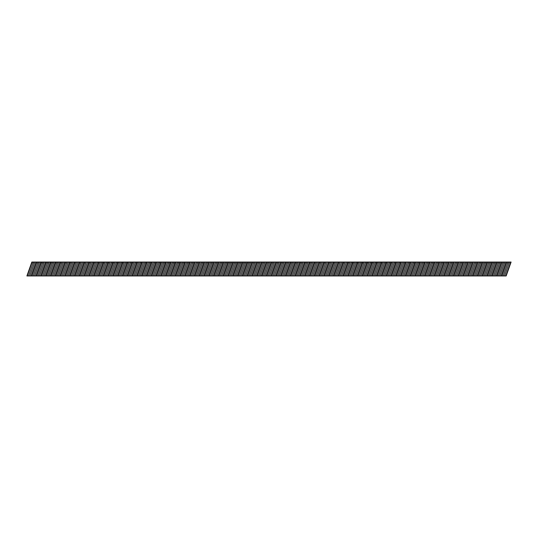 <?xml version="1.0" encoding="UTF-8"?>
<svg xmlns="http://www.w3.org/2000/svg" width="538" height="538" viewBox="0 0 538 538"><rect width="100%" height="100%" fill="white"/><g stroke="black" fill="none" stroke-linecap="round" stroke-linejoin="round"><path stroke-width="0.4" stroke-dasharray="2.69 2.02" d="M26.9 275.954L506.164 275.954L511.1 262.046L31.836 262.046L26.9 275.954M31.493 263.008L510.757 263.008"/><path stroke-width="0.81" d="M498.497 275.954L499.782 275.954L504.718 262.046L503.427 262.046L498.497 275.954L494.987 275.954L499.916 262.046L498.632 262.046L493.702 275.954L494.987 275.954M488.901 275.954L490.192 275.954L495.121 262.046L493.837 262.046L488.901 275.954L485.397 275.954L490.326 262.046L489.042 262.046L484.106 275.954L485.397 275.954M479.311 275.954L480.595 275.954L485.532 262.046L484.247 262.046L479.311 275.954L475.8 275.954L480.737 262.046L479.452 262.046L474.516 275.954L475.8 275.954M469.721 275.954L471.006 275.954L475.942 262.046L474.65 262.046L469.721 275.954L466.211 275.954L471.147 262.046L469.856 262.046L464.926 275.954L466.211 275.954M460.131 275.954L461.416 275.954L466.345 262.046L465.061 262.046L460.131 275.954L456.621 275.954L461.55 262.046L460.266 262.046L455.33 275.954L456.621 275.954M450.535 275.954L451.826 275.954L456.755 262.046L455.471 262.046L450.535 275.954L447.024 275.954L451.96 262.046L450.676 262.046L445.74 275.954L447.024 275.954M440.945 275.954L442.229 275.954L447.165 262.046L445.874 262.046L440.945 275.954L437.434 275.954L442.37 262.046L441.079 262.046L436.15 275.954L437.434 275.954M431.355 275.954L432.639 275.954L437.569 262.046L436.284 262.046L431.355 275.954L427.845 275.954L432.774 262.046L431.489 262.046L426.553 275.954L427.845 275.954M421.758 275.954L423.05 275.954L427.979 262.046L426.695 262.046L421.758 275.954L418.248 275.954L423.184 262.046L421.9 262.046L416.963 275.954L418.248 275.954M412.169 275.954L413.453 275.954L418.389 262.046L417.098 262.046L412.169 275.954L408.658 275.954L413.594 262.046L412.303 262.046L407.374 275.954L408.658 275.954M402.579 275.954L403.863 275.954L408.793 262.046L407.508 262.046L402.579 275.954L399.068 275.954L403.998 262.046L402.713 262.046L397.777 275.954L399.068 275.954M392.982 275.954L394.273 275.954L399.203 262.046L397.918 262.046L392.982 275.954L389.478 275.954L394.408 262.046L393.123 262.046L388.187 275.954L389.478 275.954M383.392 275.954L384.677 275.954L389.613 262.046L388.328 262.046L383.392 275.954L379.882 275.954L384.818 262.046L383.527 262.046L378.597 275.954L379.882 275.954M373.802 275.954L375.087 275.954L380.023 262.046L378.732 262.046L373.802 275.954L370.292 275.954L375.221 262.046L373.937 262.046L369.007 275.954L370.292 275.954M364.206 275.954L365.497 275.954L370.426 262.046L369.142 262.046L364.206 275.954L360.702 275.954L365.632 262.046L364.347 262.046L359.411 275.954L360.702 275.954M354.616 275.954L355.9 275.954L360.837 262.046L359.552 262.046L354.616 275.954L351.106 275.954L356.042 262.046L354.75 262.046L349.821 275.954L351.106 275.954M345.026 275.954L346.311 275.954L351.247 262.046L349.956 262.046L345.026 275.954L341.516 275.954L346.445 262.046L345.161 262.046L340.231 275.954L341.516 275.954M335.43 275.954L336.721 275.954L341.65 262.046L340.366 262.046L335.43 275.954L331.926 275.954L336.855 262.046L335.571 262.046L330.635 275.954L331.926 275.954M325.84 275.954L327.124 275.954L332.06 262.046L330.776 262.046L325.84 275.954L322.329 275.954L327.265 262.046L325.974 262.046L321.045 275.954L322.329 275.954M316.25 275.954L317.534 275.954L322.47 262.046L321.179 262.046L316.25 275.954L312.739 275.954L317.669 262.046L316.384 262.046L311.455 275.954L312.739 275.954M306.653 275.954L307.944 275.954L312.874 262.046L311.589 262.046L306.653 275.954L303.15 275.954L308.079 262.046L306.794 262.046L301.858 275.954L303.15 275.954M297.063 275.954L298.355 275.954L303.284 262.046L302 262.046L297.063 275.954L293.553 275.954L298.489 262.046L297.205 262.046L292.269 275.954L293.553 275.954M287.474 275.954L288.758 275.954L293.694 262.046L292.403 262.046L287.474 275.954L283.963 275.954L288.899 262.046L287.608 262.046L282.679 275.954L283.963 275.954M277.884 275.954L279.168 275.954L284.098 262.046L282.813 262.046L277.884 275.954L274.373 275.954L279.303 262.046L278.018 262.046L273.082 275.954L274.373 275.954M268.287 275.954L269.578 275.954L274.508 262.046L273.223 262.046L268.287 275.954L264.777 275.954L269.713 262.046L268.428 262.046L263.492 275.954L264.777 275.954M258.697 275.954L259.982 275.954L264.918 262.046L263.627 262.046L258.697 275.954L255.187 275.954L260.123 262.046L258.832 262.046L253.902 275.954L255.187 275.954M249.107 275.954L250.392 275.954L255.321 262.046L254.037 262.046L249.107 275.954L245.597 275.954L250.526 262.046L249.242 262.046L244.306 275.954L245.597 275.954M239.511 275.954L240.802 275.954L245.731 262.046L244.447 262.046L239.511 275.954L236 275.954L240.937 262.046L239.652 262.046L234.716 275.954L236 275.954M229.921 275.954L231.206 275.954L236.142 262.046L234.85 262.046L229.921 275.954L226.411 275.954L231.347 262.046L230.056 262.046L225.126 275.954L226.411 275.954M220.331 275.954L221.616 275.954L226.552 262.046L225.261 262.046L220.331 275.954L216.821 275.954L221.75 262.046L220.466 262.046L215.53 275.954L216.821 275.954M210.735 275.954L212.026 275.954L216.955 262.046L215.671 262.046L210.735 275.954L207.231 275.954L212.16 262.046L210.876 262.046L205.94 275.954L207.231 275.954M201.145 275.954L202.429 275.954L207.365 262.046L206.081 262.046L201.145 275.954L197.634 275.954L202.57 262.046L201.279 262.046L196.35 275.954L197.634 275.954M191.555 275.954L192.839 275.954L197.776 262.046L196.484 262.046L191.555 275.954L188.044 275.954L192.974 262.046L191.689 262.046L186.76 275.954L188.044 275.954M181.958 275.954L183.25 275.954L188.179 262.046L186.894 262.046L181.958 275.954L178.455 275.954L183.384 262.046L182.1 262.046L177.163 275.954L178.455 275.954M172.368 275.954L173.653 275.954L178.589 262.046L177.305 262.046L172.368 275.954L168.858 275.954L173.794 262.046L172.503 262.046L167.574 275.954L168.858 275.954M162.779 275.954L164.063 275.954L168.999 262.046L167.708 262.046L162.779 275.954L159.268 275.954L164.198 262.046L162.913 262.046L157.984 275.954L159.268 275.954M153.182 275.954L154.473 275.954L159.403 262.046L158.118 262.046L153.182 275.954L149.678 275.954L154.608 262.046L153.323 262.046L148.387 275.954L149.678 275.954M143.592 275.954L144.877 275.954L149.813 262.046L148.528 262.046L143.592 275.954L140.082 275.954L145.018 262.046L143.727 262.046L138.797 275.954L140.082 275.954M134.002 275.954L135.287 275.954L140.223 262.046L138.932 262.046L134.002 275.954L130.492 275.954L135.428 262.046L134.137 262.046L129.207 275.954L130.492 275.954M124.406 275.954L125.697 275.954L130.626 262.046L129.342 262.046L124.406 275.954L120.902 275.954L125.831 262.046L124.547 262.046L119.611 275.954L120.902 275.954M114.816 275.954L116.107 275.954L121.037 262.046L119.752 262.046L114.816 275.954L111.305 275.954L116.242 262.046L114.957 262.046L110.021 275.954L111.305 275.954M105.226 275.954L106.511 275.954L111.447 262.046L110.156 262.046L105.226 275.954L101.716 275.954L106.652 262.046L105.361 262.046L100.431 275.954L101.716 275.954M95.636 275.954L96.921 275.954L101.85 262.046L100.566 262.046L95.636 275.954L92.126 275.954L97.055 262.046L95.771 262.046L90.835 275.954L92.126 275.954M86.04 275.954L87.331 275.954L92.26 262.046L90.976 262.046L86.04 275.954L82.529 275.954L87.465 262.046L86.181 262.046L81.245 275.954L82.529 275.954M76.45 275.954L77.734 275.954L82.67 262.046L81.379 262.046L76.45 275.954L72.939 275.954L77.876 262.046L76.584 262.046L71.655 275.954L72.939 275.954M66.86 275.954L68.144 275.954L73.074 262.046L71.789 262.046L66.86 275.954L63.349 275.954L68.279 262.046L66.994 262.046L62.058 275.954L63.349 275.954M57.263 275.954L58.555 275.954L63.484 262.046L62.2 262.046L57.263 275.954L53.753 275.954L58.689 262.046L57.405 262.046L52.468 275.954L53.753 275.954M47.674 275.954L48.958 275.954L53.894 262.046L52.603 262.046L47.674 275.954L44.163 275.954L49.099 262.046L47.808 262.046L42.879 275.954L44.163 275.954M38.084 275.954L39.368 275.954L44.304 262.046L43.013 262.046L38.084 275.954L34.573 275.954L39.503 262.046L38.218 262.046L33.282 275.954L34.573 275.954M28.487 275.954L29.778 275.954L34.708 262.046L33.423 262.046L28.487 275.954L26.9 275.954L31.836 262.046L33.423 262.046M509.513 262.046L511.1 262.046L506.164 275.954L504.577 275.954L509.513 262.046L508.222 262.046L503.292 275.954L504.577 275.954M503.292 275.954L499.782 275.954M493.702 275.954L490.192 275.954M484.106 275.954L480.595 275.954M474.516 275.954L471.006 275.954M464.926 275.954L461.416 275.954M455.33 275.954L451.826 275.954M445.74 275.954L442.229 275.954M436.15 275.954L432.639 275.954M426.553 275.954L423.05 275.954M416.963 275.954L413.453 275.954M407.374 275.954L403.863 275.954M397.777 275.954L394.273 275.954M388.187 275.954L384.677 275.954M378.597 275.954L375.087 275.954M369.007 275.954L365.497 275.954M359.411 275.954L355.9 275.954M349.821 275.954L346.311 275.954M340.231 275.954L336.721 275.954M330.635 275.954L327.124 275.954M321.045 275.954L317.534 275.954M311.455 275.954L307.944 275.954M301.858 275.954L298.355 275.954M292.269 275.954L288.758 275.954M282.679 275.954L279.168 275.954M273.082 275.954L269.578 275.954M263.492 275.954L259.982 275.954M253.902 275.954L250.392 275.954M244.306 275.954L240.802 275.954M234.716 275.954L231.206 275.954M225.126 275.954L221.616 275.954M215.53 275.954L212.026 275.954M205.94 275.954L202.429 275.954M196.35 275.954L192.839 275.954M186.76 275.954L183.25 275.954M177.163 275.954L173.653 275.954M167.574 275.954L164.063 275.954M157.984 275.954L154.473 275.954M148.387 275.954L144.877 275.954M138.797 275.954L135.287 275.954M129.207 275.954L125.697 275.954M119.611 275.954L116.107 275.954M110.021 275.954L106.511 275.954M100.431 275.954L96.921 275.954M90.835 275.954L87.331 275.954M81.245 275.954L77.734 275.954M71.655 275.954L68.144 275.954M62.058 275.954L58.555 275.954M52.468 275.954L48.958 275.954M42.879 275.954L39.368 275.954M33.282 275.954L29.778 275.954M34.708 262.046L38.218 262.046M39.503 262.046L43.013 262.046M44.304 262.046L47.808 262.046M49.099 262.046L52.603 262.046M53.894 262.046L57.405 262.046M58.689 262.046L62.2 262.046M63.484 262.046L66.994 262.046M68.279 262.046L71.789 262.046M73.074 262.046L76.584 262.046M77.876 262.046L81.379 262.046M82.67 262.046L86.181 262.046M87.465 262.046L90.976 262.046M92.26 262.046L95.771 262.046M97.055 262.046L100.566 262.046M101.85 262.046L105.361 262.046M106.652 262.046L110.156 262.046M111.447 262.046L114.957 262.046M116.242 262.046L119.752 262.046M121.037 262.046L124.547 262.046M125.831 262.046L129.342 262.046M130.626 262.046L134.137 262.046M135.428 262.046L138.932 262.046M140.223 262.046L143.727 262.046M145.018 262.046L148.528 262.046M149.813 262.046L153.323 262.046M154.608 262.046L158.118 262.046M159.403 262.046L162.913 262.046M164.198 262.046L167.708 262.046M168.999 262.046L172.503 262.046M173.794 262.046L177.305 262.046M178.589 262.046L182.1 262.046M183.384 262.046L186.894 262.046M188.179 262.046L191.689 262.046M192.974 262.046L196.484 262.046M197.776 262.046L201.279 262.046M202.57 262.046L206.081 262.046M207.365 262.046L210.876 262.046M212.16 262.046L215.671 262.046M216.955 262.046L220.466 262.046M221.75 262.046L225.261 262.046M226.552 262.046L230.056 262.046M231.347 262.046L234.85 262.046M236.142 262.046L239.652 262.046M240.937 262.046L244.447 262.046M245.731 262.046L249.242 262.046M250.526 262.046L254.037 262.046M255.321 262.046L258.832 262.046M260.123 262.046L263.627 262.046M264.918 262.046L268.428 262.046M269.713 262.046L273.223 262.046M274.508 262.046L278.018 262.046M279.303 262.046L282.813 262.046M284.098 262.046L287.608 262.046M288.899 262.046L292.403 262.046M293.694 262.046L297.205 262.046M298.489 262.046L302 262.046M303.284 262.046L306.794 262.046M308.079 262.046L311.589 262.046M312.874 262.046L316.384 262.046M317.669 262.046L321.179 262.046M322.47 262.046L325.974 262.046M327.265 262.046L330.776 262.046M332.06 262.046L335.571 262.046M336.855 262.046L340.366 262.046M341.65 262.046L345.161 262.046M346.445 262.046L349.956 262.046M351.247 262.046L354.75 262.046M356.042 262.046L359.552 262.046M360.837 262.046L364.347 262.046M365.632 262.046L369.142 262.046M370.426 262.046L373.937 262.046M375.221 262.046L378.732 262.046M380.023 262.046L383.527 262.046M384.818 262.046L388.328 262.046M389.613 262.046L393.123 262.046M394.408 262.046L397.918 262.046M399.203 262.046L402.713 262.046M403.998 262.046L407.508 262.046M408.793 262.046L412.303 262.046M413.594 262.046L417.098 262.046M418.389 262.046L421.9 262.046M423.184 262.046L426.695 262.046M427.979 262.046L431.489 262.046M432.774 262.046L436.284 262.046M437.569 262.046L441.079 262.046M442.37 262.046L445.874 262.046M447.165 262.046L450.676 262.046M451.96 262.046L455.471 262.046M456.755 262.046L460.266 262.046M461.55 262.046L465.061 262.046M466.345 262.046L469.856 262.046M471.147 262.046L474.65 262.046M475.942 262.046L479.452 262.046M480.737 262.046L484.247 262.046M485.532 262.046L489.042 262.046M490.326 262.046L493.837 262.046M495.121 262.046L498.632 262.046M499.916 262.046L503.427 262.046M504.718 262.046L508.222 262.046M27.236 275.954L32.172 262.046M32.038 275.954L36.967 262.046M31.029 275.954L35.959 262.046M36.833 275.954L41.762 262.046M35.824 275.954L40.754 262.046M41.628 275.954L46.557 262.046M40.619 275.954L45.548 262.046M46.423 275.954L51.359 262.046M45.414 275.954L50.35 262.046M51.218 275.954L56.154 262.046M50.209 275.954L55.145 262.046M56.013 275.954L60.949 262.046M55.004 275.954L59.94 262.046M60.814 275.954L65.744 262.046M59.805 275.954L64.735 262.046M65.609 275.954L70.539 262.046M64.6 275.954L69.53 262.046M70.404 275.954L75.333 262.046M69.395 275.954L74.325 262.046M75.199 275.954L80.135 262.046M74.19 275.954L79.126 262.046M79.994 275.954L84.93 262.046M78.985 275.954L83.921 262.046M84.789 275.954L89.725 262.046M83.78 275.954L88.716 262.046M89.584 275.954L94.52 262.046M88.575 275.954L93.511 262.046M94.385 275.954L99.315 262.046M93.377 275.954L98.306 262.046M99.18 275.954L104.11 262.046M98.172 275.954L103.101 262.046M103.975 275.954L108.905 262.046M102.966 275.954L107.896 262.046M108.77 275.954L113.706 262.046M107.761 275.954L112.698 262.046M113.565 275.954L118.501 262.046M112.556 275.954L117.492 262.046M118.36 275.954L123.296 262.046M117.351 275.954L122.287 262.046M123.162 275.954L128.091 262.046M122.153 275.954L127.082 262.046M127.957 275.954L132.886 262.046M126.948 275.954L131.877 262.046M132.751 275.954L137.681 262.046M131.743 275.954L136.672 262.046M137.546 275.954L142.483 262.046M136.538 275.954L141.474 262.046M142.341 275.954L147.278 262.046M141.333 275.954L146.269 262.046M147.136 275.954L152.072 262.046M146.128 275.954L151.064 262.046M151.938 275.954L156.867 262.046M150.929 275.954L155.859 262.046M156.733 275.954L161.662 262.046M155.724 275.954L160.654 262.046M161.528 275.954L166.457 262.046M160.519 275.954L165.448 262.046M166.323 275.954L171.259 262.046M165.314 275.954L170.25 262.046M171.118 275.954L176.054 262.046M170.109 275.954L175.045 262.046M175.913 275.954L180.849 262.046M174.904 275.954L179.84 262.046M180.707 275.954L185.644 262.046M179.699 275.954L184.635 262.046M185.509 275.954L190.439 262.046M184.5 275.954L189.43 262.046M190.304 275.954L195.233 262.046M189.295 275.954L194.225 262.046M195.099 275.954L200.028 262.046M194.09 275.954L199.02 262.046M199.894 275.954L204.83 262.046M198.885 275.954L203.821 262.046M204.689 275.954L209.625 262.046M203.68 275.954L208.616 262.046M209.484 275.954L214.42 262.046M208.475 275.954L213.411 262.046M214.285 275.954L219.215 262.046M213.277 275.954L218.206 262.046M219.08 275.954L224.01 262.046M218.072 275.954L223.001 262.046M223.875 275.954L228.805 262.046M222.866 275.954L227.796 262.046M228.67 275.954L233.606 262.046M227.661 275.954L232.598 262.046M233.465 275.954L238.401 262.046M232.456 275.954L237.392 262.046M238.26 275.954L243.196 262.046M237.251 275.954L242.187 262.046M243.062 275.954L247.991 262.046M242.053 275.954L246.982 262.046M247.857 275.954L252.786 262.046M246.848 275.954L251.777 262.046M252.652 275.954L257.581 262.046M251.643 275.954L256.572 262.046M257.446 275.954L262.383 262.046M256.438 275.954L261.374 262.046M262.241 275.954L267.178 262.046M261.233 275.954L266.169 262.046M267.036 275.954L271.972 262.046M266.028 275.954L270.964 262.046M271.831 275.954L276.767 262.046M270.822 275.954L275.759 262.046M276.633 275.954L281.562 262.046M275.624 275.954L280.554 262.046M281.428 275.954L286.357 262.046M280.419 275.954L285.348 262.046M286.223 275.954L291.152 262.046M285.214 275.954L290.143 262.046M291.018 275.954L295.954 262.046M290.009 275.954L294.945 262.046M295.813 275.954L300.749 262.046M294.804 275.954L299.74 262.046M300.608 275.954L305.544 262.046M299.599 275.954L304.535 262.046M305.409 275.954L310.339 262.046M304.4 275.954L309.33 262.046M310.204 275.954L315.134 262.046M309.195 275.954L314.125 262.046M314.999 275.954L319.928 262.046M313.99 275.954L318.92 262.046M319.794 275.954L324.73 262.046M318.785 275.954L323.721 262.046M324.589 275.954L329.525 262.046M323.58 275.954L328.516 262.046M329.384 275.954L334.32 262.046M328.375 275.954L333.311 262.046M334.185 275.954L339.115 262.046M333.177 275.954L338.106 262.046M338.98 275.954L343.91 262.046M337.972 275.954L342.901 262.046M343.775 275.954L348.705 262.046M342.767 275.954L347.696 262.046M348.57 275.954L353.506 262.046M347.561 275.954L352.498 262.046M353.365 275.954L358.301 262.046M352.356 275.954L357.293 262.046M358.16 275.954L363.096 262.046M357.151 275.954L362.087 262.046M362.955 275.954L367.891 262.046M361.946 275.954L366.882 262.046M367.757 275.954L372.686 262.046M366.748 275.954L371.677 262.046M372.552 275.954L377.481 262.046M371.543 275.954L376.472 262.046M377.346 275.954L382.276 262.046M376.338 275.954L381.267 262.046M382.141 275.954L387.078 262.046M381.133 275.954L386.069 262.046M386.936 275.954L391.872 262.046M385.928 275.954L390.864 262.046M391.731 275.954L396.667 262.046M390.722 275.954L395.659 262.046M396.533 275.954L401.462 262.046M395.524 275.954L400.454 262.046M401.328 275.954L406.257 262.046M400.319 275.954L405.249 262.046M406.123 275.954L411.052 262.046M405.114 275.954L410.043 262.046M410.918 275.954L415.854 262.046M409.909 275.954L414.845 262.046M415.713 275.954L420.649 262.046M414.704 275.954L419.64 262.046M420.508 275.954L425.444 262.046M419.499 275.954L424.435 262.046M425.309 275.954L430.239 262.046M424.3 275.954L429.23 262.046M430.104 275.954L435.034 262.046M429.095 275.954L434.025 262.046M434.899 275.954L439.828 262.046M433.89 275.954L438.82 262.046M439.694 275.954L444.63 262.046M438.685 275.954L443.621 262.046M444.489 275.954L449.425 262.046M443.48 275.954L448.416 262.046M449.284 275.954L454.22 262.046M448.275 275.954L453.211 262.046M454.079 275.954L459.015 262.046M453.07 275.954L458.006 262.046M458.88 275.954L463.81 262.046M457.872 275.954L462.801 262.046M463.675 275.954L468.605 262.046M462.667 275.954L467.596 262.046M468.47 275.954L473.4 262.046M467.461 275.954L472.391 262.046M473.265 275.954L478.201 262.046M472.256 275.954L477.193 262.046M478.06 275.954L482.996 262.046M477.051 275.954L481.987 262.046M482.855 275.954L487.791 262.046M481.846 275.954L486.782 262.046M487.657 275.954L492.586 262.046M486.648 275.954L491.577 262.046M492.452 275.954L497.381 262.046M491.443 275.954L496.372 262.046M497.246 275.954L502.176 262.046M496.238 275.954L501.167 262.046M502.041 275.954L506.978 262.046M501.033 275.954L505.969 262.046M505.828 275.954L510.764 262.046"/></g></svg>
